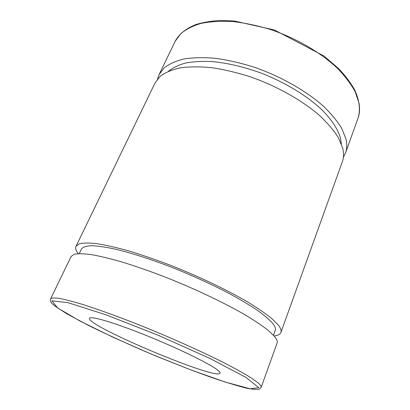 <?xml version="1.0" encoding="UTF-8"?>
<svg xmlns="http://www.w3.org/2000/svg" width="410" height="410" viewBox="0 0 410 410"><rect width="100%" height="100%" fill="white"/><g stroke="black" fill="none" stroke-linecap="round" stroke-linejoin="round"><path stroke-width="0.61" d="M261.175 387.306L277.114 343.021C277.719 341.407 276.817 339.157 274.413 336.282L267.884 330.101C261.667 325.294 253.564 319.923 243.576 313.983C222.21 301.76 192.925 287.958 163.749 276.499C149.307 271.01 135.689 266.269 122.903 262.272C110.879 258.792 100.476 256.26 91.691 254.661C83.983 253.616 78.197 253.472 74.323 254.226L71.135 256.434L50.645 298.808C50.046 300.863 50.896 302.775 53.197 304.543L55.36 306.342L66.886 313.824L88.493 325.432C108.691 335.334 130.954 345.451 155.293 355.783L190.747 369.892L210.889 377.236C223.429 381.536 234.315 384.918 243.545 387.373C252.873 390.048 260.222 389.367 259.407 389.069L261.175 387.306C261.539 386.358 260.37 384.759 257.659 382.52L250.505 377.482C243.837 373.382 235.263 368.61 224.782 363.173C202.417 351.852 172.149 338.24 142.342 326.191C120.202 317.355 99.912 309.97 83.763 304.794C73.82 301.765 65.795 299.643 59.681 298.429C54.72 297.727 51.706 297.855 50.645 298.808M216.767 369.42C207.783 362.737 176.09 347.388 144.653 334.827C113.18 322.229 90.226 315.633 89.482 318.288C86.177 325.755 217.059 380.777 220.083 373.187C220.354 372.5 219.247 371.245 216.767 369.42M343.39 157.214L345.502 152.971C347.003 148.84 347.152 144.161 345.937 138.934L341.822 128.545C337.363 121.17 331.116 113.626 323.09 105.913C305.675 90.543 280.425 76.245 253.949 67.102C240.731 62.986 227.991 60.065 215.732 58.343C204.016 57.338 193.551 57.523 184.346 58.907C176.023 60.916 169.335 63.868 164.287 67.773L159.07 74.605L157.517 79.079M341.335 143.915L340.474 137.914C337.871 129.017 331.3 119.069 320.948 108.916C306.306 95.402 285.114 82.518 262.082 73.441C244.447 66.974 227.745 63.012 211.985 61.567C202.068 61.11 193.238 61.613 185.484 63.068C178.458 65.031 172.784 67.758 168.459 71.248M274.136 335.954C277.913 335.508 280.179 334.329 280.932 332.413L342.345 161.75C343.811 157.722 343.913 153.145 342.647 148.01L338.429 137.796C333.894 130.523 327.569 123.061 319.457 115.415C301.873 100.168 276.437 85.885 249.839 76.639C236.565 72.468 223.783 69.469 211.493 67.65C199.757 66.543 189.292 66.62 180.098 67.875C171.795 69.761 165.143 72.59 160.141 76.362L155.011 83.004L76.045 246.287C75.204 248.168 75.942 250.612 78.269 253.621M280.932 332.413C281.588 330.639 280.753 328.241 278.426 325.217L272.04 318.775C265.926 313.804 257.936 308.294 248.065 302.237C226.93 289.814 197.881 275.971 168.853 264.645C154.478 259.238 140.907 254.61 128.145 250.756C116.132 247.43 105.718 245.062 96.903 243.653C89.154 242.797 83.307 242.843 79.361 243.791L76.045 246.287M273.47 335.221L275.223 330.388C275.868 328.666 275.018 326.324 272.665 323.352C269.206 319.482 263.891 314.982 256.727 309.857C248.527 304.435 238.789 298.68 227.509 292.596C209.305 283.192 189.758 274.387 168.869 266.182C148.548 258.479 129.703 252.539 114.441 248.937C104.986 246.958 97.226 245.882 91.174 245.703C86.156 246.015 82.928 247.097 81.482 248.947L79.258 253.58M190.706 369.871L151.69 354.276L113.186 337.317L80.017 321.056L57.59 307.92L51.896 300.812L67.922 302.647L106.072 314.839L158.46 335.365L209.976 358.458L245.826 377.333L258.843 387.696L250.187 388.788L225.387 382.099L190.706 369.871M358.032 118.157C360.61 109.9 359.508 100.522 354.722 90.026C350.816 82.989 345.512 75.896 338.798 68.742L324.095 56.062L274.336 29.945L234.223 20.982L219.791 20.5C210.832 21.023 202.822 22.391 195.76 24.6C185.879 28.541 179.021 34.107 175.178 41.297L180.713 33.728C185.94 29.33 192.751 25.881 201.156 23.39C210.407 21.54 220.852 20.92 232.485 21.53C244.632 22.893 257.198 25.517 270.185 29.407C296.163 38.161 320.712 52.495 337.456 68.321C345.153 76.296 351.083 84.168 355.25 91.932L358.97 102.971C359.99 108.563 359.678 113.626 358.032 118.157L345.502 152.971M175.178 41.297L159.07 74.605"/></g></svg>

